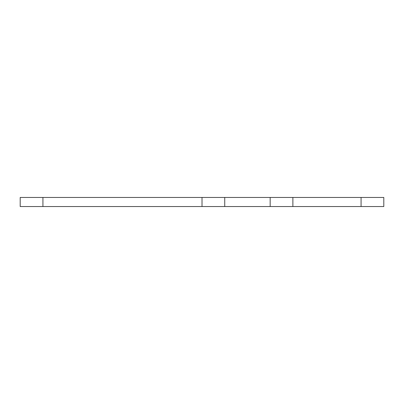 <?xml version="1.0" encoding="UTF-8"?>
<svg xmlns="http://www.w3.org/2000/svg" width="404" height="404" viewBox="0 0 404 404"><rect width="100%" height="100%" fill="white"/><g stroke="black" fill="none" stroke-linecap="round" stroke-linejoin="round"><path stroke-width="0.61" d="M270.72 206.545L270.165 206.545L270.165 197.455L292.88 197.455L292.88 206.545L202.02 206.545L202.02 197.455L224.735 197.455L224.735 206.545L270.165 206.545L270.165 197.455L224.735 197.455L224.735 206.545L224.18 206.545M274.235 197.455L383.8 197.455L383.8 206.545L361.075 206.545L383.8 206.545L383.8 197.455L361.075 197.455L361.075 206.545L292.88 206.545L361.075 206.545L361.075 197.455L292.88 197.455L292.88 206.545L274.235 206.545M220.665 206.545L20.2 206.545L20.2 197.455L20.2 206.545L42.925 206.545L42.925 197.455L20.2 197.455L42.925 197.455L42.925 206.545L202.02 206.545L202.02 197.455L42.925 197.455L220.665 197.455M270.72 197.455L224.18 197.455"/></g></svg>
